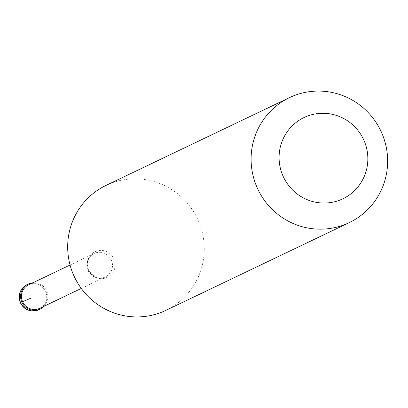 <?xml version="1.0" encoding="UTF-8"?>
<svg xmlns="http://www.w3.org/2000/svg" width="408" height="408" viewBox="0 0 408 408"><rect width="100%" height="100%" fill="white"/><g stroke="black" fill="none" stroke-linecap="round" stroke-linejoin="round"><path stroke-width="0.31" stroke-dasharray="2.04 1.53" d="M44.115 306.224A13.857 13.612 64.4 0 0 46.685 291.052A13.857 13.612 -115.6 0 0 32.905 282.79M39.846 308.27A12.99 12.76 64.4 0 0 45.91 291.394A12.99 12.76 -115.6 0 0 28.631 284.835M165.862 310.371A69.278 68.049 64.4 0 0 198.206 220.376A69.278 68.049 -115.6 0 0 106.06 185.385M39.046 309.611A13.857 13.612 64.4 0 0 45.517 291.608A13.857 13.612 -115.6 0 0 27.086 284.611M70.059 265.011L94.08 253.521A12.99 12.76 -115.6 0 0 88.011 270.392A12.99 12.76 64.4 0 0 105.289 276.955A12.99 12.76 64.4 0 0 111.353 260.08A12.99 12.76 -115.6 0 0 94.08 253.521C88.046 256.831 86.21 262.364 88.562 270.111C93.845 277.659 99.424 279.939 105.289 276.955L81.274 288.446M88.47 270.137A14.168 13.918 64.4 0 0 106.942 277.465A14.168 13.918 64.4 0 0 113.929 258.886A14.168 13.918 -115.6 0 0 95.457 251.558A14.168 13.918 -115.6 0 0 88.47 270.137"/><path stroke-width="0.61" d="M30.727 298.233L21.787 302.053A13.857 13.612 64.4 0 0 44.115 306.224M21.787 302.053A13.857 13.612 -115.6 0 1 32.905 282.79M70.059 265.011L28.631 284.835A12.99 12.76 -115.6 0 0 22.567 301.706A12.99 12.76 64.4 0 0 39.846 308.27L81.274 288.446M289.471 97.629L106.06 185.385A69.278 68.049 -115.6 0 0 73.715 275.385A69.278 68.049 64.4 0 0 165.862 310.371L349.274 222.615A69.278 68.049 64.4 0 0 381.613 132.615A69.278 68.049 -115.6 0 0 289.471 97.629A69.278 68.049 -115.6 0 0 257.127 187.624A69.278 68.049 64.4 0 0 349.274 222.615M283.009 176.037A45.028 44.232 64.4 0 0 341.71 199.328A45.028 44.232 64.4 0 0 363.926 140.286A45.028 44.232 -115.6 0 0 305.225 116.994A45.028 44.232 -115.6 0 0 283.009 176.037M39.046 309.611A13.857 13.857 0 0 1 20.4 302.726A13.857 13.857 0 0 1 27.086 284.611A13.857 13.612 -115.6 0 0 20.619 302.614A13.857 13.612 64.4 0 0 39.046 309.611L40.219 309.05M27.086 284.611L28.259 284.05"/></g></svg>
